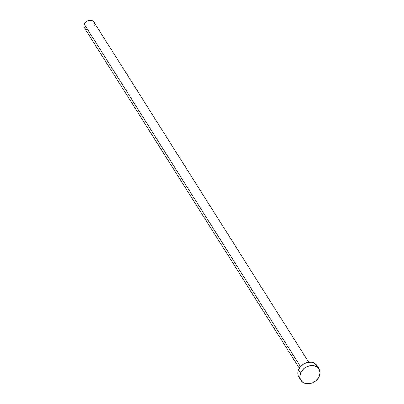 <?xml version="1.0" encoding="UTF-8"?>
<svg xmlns="http://www.w3.org/2000/svg" width="404" height="404" viewBox="0 0 404 404"><rect width="100%" height="100%" fill="white"/><g stroke="black" fill="none" stroke-linecap="round" stroke-linejoin="round"><path stroke-width="0.61" d="M308.722 362.226L93.88 21.988A5.57 4.399 147.7 0 0 88.941 20.351A5.57 4.399 147.7 0 0 84.274 24.184L300.485 366.595L84.274 24.184A5.57 4.399 147.7 0 0 84.461 27.937L299.303 368.175M300.556 373.155A10.711 8.464 -32.3 0 1 309.53 365.782A10.711 8.464 -32.3 0 1 319.029 368.928A10.711 8.464 -32.3 0 1 319.392 376.134A10.711 8.464 -32.3 0 1 310.418 383.507A10.711 8.464 -32.3 0 1 300.914 380.361A10.711 8.464 -32.3 0 1 300.556 373.155L298.45 369.822L300.556 373.155L301.46 371.417L304.202 368.382L307.823 366.302L311.772 365.489L313.681 365.605L317.004 366.867L319.251 369.312L320.094 372.564L319.392 376.134L318.488 377.871L315.746 380.906L312.125 382.987L308.176 383.8L304.5 383.219L301.657 381.331L300.081 378.427L299.854 376.725L300.556 373.155M319.029 368.928L316.928 365.595A10.711 8.464 147.7 0 0 307.424 362.454A10.711 8.464 147.7 0 0 298.45 369.822A10.711 8.464 147.7 0 0 298.814 377.033L300.914 380.361M299.556 378.003L297.98 375.094L297.91 371.614L298.45 369.822L300.586 366.479L303.833 363.868L307.691 362.393L311.575 362.277L314.898 363.534L317.15 365.979M87.244 29.659L86.325 29.416M85.517 29.007L84.027 26.927L83.992 25.119L84.744 23.286L87.072 21.089L89.077 20.321L92.016 20.503L93.496 21.483L94.43 23.876M94.349 24.806L94.066 25.735"/></g></svg>
